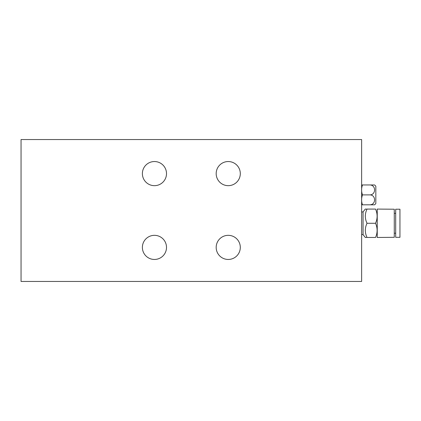 <?xml version="1.0" encoding="UTF-8"?>
<svg xmlns="http://www.w3.org/2000/svg" width="421" height="421" viewBox="0 0 421 421"><rect width="100%" height="100%" fill="white"/><g stroke="black" fill="none" stroke-linecap="round" stroke-linejoin="round"><path stroke-width="0.63" d="M228.24 161.543A12.062 12.062 0 0 0 216.178 173.605A12.062 12.062 0 0 0 228.24 185.666A12.062 12.062 0 0 0 240.302 173.605A12.062 12.062 0 0 0 228.24 161.543M228.24 235.334A12.062 12.062 0 0 0 216.178 247.395A12.062 12.062 0 0 0 228.24 259.457A12.062 12.062 0 0 0 240.302 247.395A12.062 12.062 0 0 0 228.24 235.334M154.444 161.543A12.062 12.062 0 0 0 142.382 173.605A12.062 12.062 0 0 0 154.444 185.666A12.062 12.062 0 0 0 166.505 173.605A12.062 12.062 0 0 0 154.444 161.543M154.444 235.334A12.062 12.062 0 0 0 142.382 247.395A12.062 12.062 0 0 0 154.444 259.457A12.062 12.062 0 0 0 166.505 247.395A12.062 12.062 0 0 0 154.444 235.334M21.05 139.546L21.05 281.454L361.634 281.454L361.634 139.546L21.05 139.546M375.827 203.522L375.827 186.256L375.827 203.522A7.094 7.094 0 0 1 374.558 204.822L370.901 204.822M373.111 204.822L374.558 204.822M372.08 204.343L370.333 204.822M371.133 194.77L370.148 194.891C376.042 194.513 376.053 185.34 370.148 184.956L374.201 184.956M374.074 184.956L373.564 184.956M373.353 184.956L372.275 184.956M375.827 186.256A7.094 7.094 0 0 0 374.558 184.956M361.676 204.822L362.486 204.822L361.676 204.822A2.836 2.836 0 0 1 361.634 204.332M361.676 184.956L362.486 184.956L361.676 184.956A2.836 2.836 0 0 0 361.634 185.445M362.486 194.891C361.307 198.196 361.307 201.506 362.486 204.822L370.148 204.822C376.042 204.443 376.053 195.276 370.148 194.891L362.486 194.891C361.307 191.571 361.307 188.261 362.486 184.956L370.148 184.956M375.827 201.985L375.827 187.792M394.272 213.336L395.693 213.336M394.272 233.208L395.693 233.208M395.693 209.221L399.95 209.221L399.95 237.323L395.693 237.323L395.693 209.221M361.634 211.921L363.055 211.921L365.296 209.079L366.402 209.079M365.296 216.178L365.317 215.373M365.296 230.366L365.317 229.566M366.402 237.465L365.296 237.465L363.055 234.623L361.634 234.623M377.142 209.079L394.272 209.221L394.272 237.323L377.142 237.465M375.543 223.272C377.637 218.567 377.637 213.842 375.543 209.079L367.028 209.079C364.76 213.81 364.76 218.541 367.028 223.272C364.76 227.998 364.76 232.729 367.028 237.465L375.543 237.465C377.637 232.76 377.637 228.029 375.543 223.272L367.028 223.272M363.055 211.921L363.055 234.623M377.242 209.221L377.242 237.323"/></g></svg>

